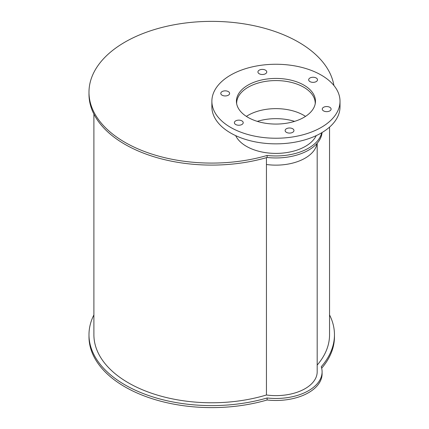 <?xml version="1.0" encoding="UTF-8"?>
<svg xmlns="http://www.w3.org/2000/svg" width="429" height="429" viewBox="0 0 429 429"><rect width="100%" height="100%" fill="white"/><g stroke="black" fill="none" stroke-linecap="round" stroke-linejoin="round"><path stroke-width="0.64" d="M246.375 116.388A39.275 22.678 180 0 1 305.512 116.388A39.275 22.678 180 0 0 246.375 116.388M93.897 114.076L93.897 334.749A117.825 68.029 180 0 0 266.441 394.991A41.238 23.809 180 0 0 317.187 371.825A41.238 23.809 180 0 1 266.441 394.991L266.441 157.663M236.685 103.861A39.275 22.678 180 0 1 236.669 103.255A39.275 22.678 180 0 1 275.944 80.577A39.275 22.678 180 0 1 315.218 103.255A39.275 22.678 180 0 1 315.208 103.861M294.573 121.369A39.275 22.678 0 0 0 257.314 121.369M317.02 143.458A41.238 23.809 180 0 1 266.441 164.5M248 117.385A39.522 22.817 180 0 1 236.422 101.249A39.522 22.817 180 0 1 275.944 78.432A39.522 22.817 180 0 1 315.465 101.249A39.522 22.817 180 0 1 291.071 122.329A39.522 22.817 180 0 1 248 117.385M323.563 110.902A4.419 2.553 180 0 1 322.265 109.1A4.419 2.553 180 0 1 326.684 106.548A4.419 2.553 180 0 1 331.102 109.1A4.419 2.553 180 0 1 328.378 111.454A4.419 2.553 180 0 1 323.563 110.902M309.963 81.607A4.419 2.553 180 0 1 308.671 79.805A4.419 2.553 180 0 1 313.09 77.252A4.419 2.553 180 0 1 317.508 79.805A4.419 2.553 180 0 1 314.779 82.159A4.419 2.553 180 0 1 309.963 81.607M259.223 73.756A4.419 2.553 180 0 1 257.931 71.954A4.419 2.553 180 0 1 262.35 69.401A4.419 2.553 180 0 1 266.768 71.954A4.419 2.553 180 0 1 264.039 74.308A4.419 2.553 180 0 1 259.223 73.756M222.077 95.2A4.419 2.553 180 0 1 220.785 93.399A4.419 2.553 180 0 1 225.204 90.846A4.419 2.553 180 0 1 229.622 93.399A4.419 2.553 180 0 1 226.893 95.758A4.419 2.553 180 0 1 222.077 95.2M235.677 124.496A4.419 2.553 180 0 1 234.384 122.694A4.419 2.553 180 0 1 238.797 120.141A4.419 2.553 180 0 1 243.216 122.694A4.419 2.553 180 0 1 240.492 125.048A4.419 2.553 180 0 1 235.677 124.496M286.416 132.347A4.419 2.553 180 0 1 285.124 130.545A4.419 2.553 180 0 1 289.543 127.992A4.419 2.553 180 0 1 293.962 130.545A4.419 2.553 180 0 1 291.232 132.899A4.419 2.553 180 0 1 286.416 132.347M230.641 127.402A64.066 36.991 180 0 1 211.878 101.249A64.066 36.991 180 0 1 275.944 64.259A64.066 36.991 180 0 1 340.015 101.249A64.066 36.991 180 0 1 300.461 135.425A64.066 36.991 180 0 1 230.641 127.402M340.015 101.249L340.015 106.859A64.066 36.991 180 0 1 300.461 141.034A64.066 36.991 180 0 1 230.641 133.017A64.066 36.991 180 0 1 211.878 106.859L211.878 101.249M329.547 314.907A122.737 70.86 180 0 1 334.459 334.749A122.737 70.86 180 0 1 321.241 366.731A46.15 26.641 180 0 1 322.093 371.825A46.15 26.641 180 0 1 267.122 397.978L267.122 399.984A122.737 70.86 180 0 1 88.985 336.749L88.985 334.749A122.737 70.86 180 0 1 93.897 314.907M334.459 334.749L334.459 336.749A122.737 70.86 180 0 1 321.675 368.238M267.122 397.978A122.737 70.86 180 0 1 88.985 334.749M322.093 371.825L322.093 373.831A46.15 26.641 180 0 1 267.122 399.984M316.211 135.628A41.731 24.094 180 0 1 246.439 146.343A41.731 24.094 180 0 1 235.677 135.628M321.707 132.749A46.15 26.641 180 0 1 267.122 155.459L267.122 157.464A122.737 70.86 180 0 1 88.985 94.235L88.985 92.23A122.737 70.86 180 0 1 205.872 21.45A122.737 70.86 180 0 1 333.901 85.478M267.122 155.459A122.737 70.86 180 0 1 88.985 92.23M322.045 132.55A46.15 26.641 180 0 1 267.122 157.464M329.547 127.118L329.547 334.749A117.825 68.029 180 0 1 317.187 365.084M317.187 371.825L317.187 143.27L317.187 371.825"/></g></svg>
